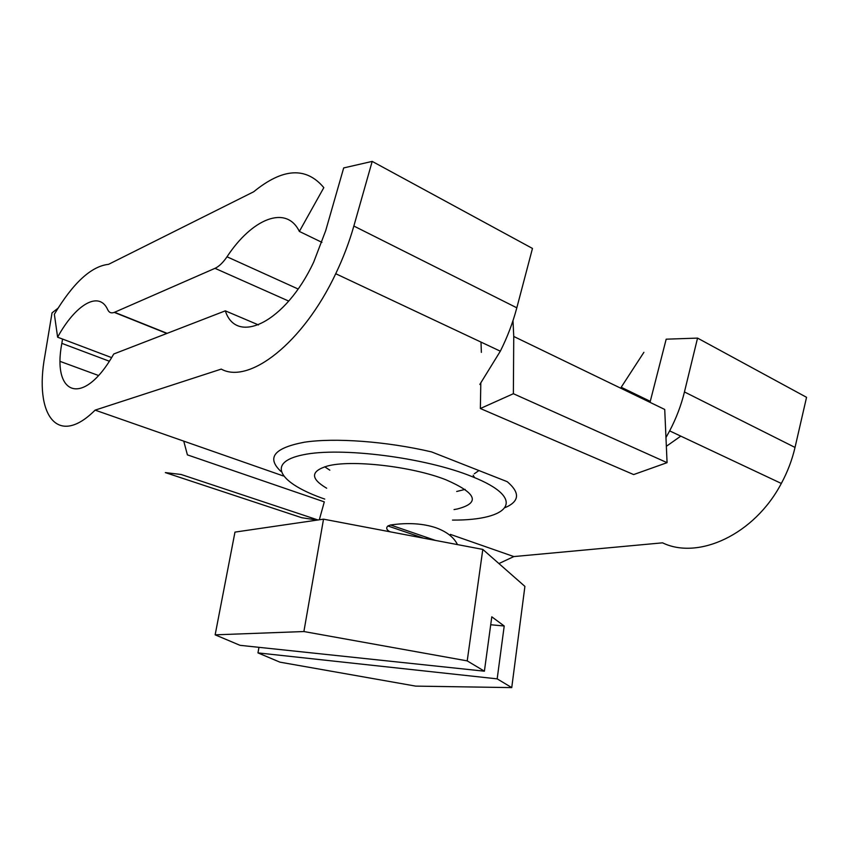 <?xml version="1.0" encoding="UTF-8"?>
<svg xmlns="http://www.w3.org/2000/svg" width="849" height="849" viewBox="0 0 849 849"><rect width="100%" height="100%" fill="white"/><g stroke="black" fill="none" stroke-linecap="round" stroke-linejoin="round"><path stroke-width="1.27" d="M524.905 586.394L482.805 549.409L323.522 519.163L234.971 532.111L215.147 634.84L303.889 631.539L467.215 660.883L484.397 671.188L491.794 616.82L504.21 626L497.174 678.86L511.745 687.605L524.905 586.394M497.174 678.86L257.958 652.892L279.926 662.156L415.692 686.119L511.745 687.605M467.215 660.883L482.805 549.409M484.397 671.188L240.023 645.325L215.147 634.84M258.977 647.331L257.958 652.892M323.522 519.163L303.889 631.539M490.711 624.747L504.21 626M390.551 531.899L389.479 531.527C386.454 529.691 385.924 527.834 387.897 525.966L390.529 524.99C407.849 522.496 423.025 523.43 436.057 527.802C446.807 531.771 453.939 537.364 457.462 544.602M478.974 470.526L474.273 473.806M680.781 436.131L666.348 446.309M57.615 337.191C75.412 304.621 99.163 290.125 107.749 309.779C109.171 312.729 111.442 313.557 114.562 312.273L214.999 268.326C218.989 266.512 222.99 262.659 227.012 256.791C251.845 218.872 286.251 204.322 299.357 231.427L323.819 187.64C306.192 166.584 282.823 167.953 253.713 191.757L108.555 264.336C91.246 266.215 73.184 282.844 54.357 314.236L57.615 337.191L111.612 357.609M317.293 520.076L301.798 517.731L165.332 472.596L181.134 474.485L317.993 519.981M324.201 502.237L319.32 519.779M480.81 383.101L480.364 408.518L513.369 393.713L513.751 336.469L512.987 320.678M650.355 401.386L621.192 387.261L643.892 352.324M321.93 242.358L299.357 231.427M481.001 342.094L481.362 352.388M622.381 388.991L621.192 387.261M513.751 336.469L664.725 409.462L667.07 462.663L513.369 393.713M667.07 462.663L633.641 474.57L480.364 408.518M665.966 437.532L669.649 430.889C676.239 418.313 681.174 405.334 684.453 391.941L697.549 338.104L806.55 397.311L795.025 447.434C792.128 459.882 787.564 471.895 781.324 483.452C754.305 534.806 698.175 560.17 662.549 542.829L513.836 556.573L498.915 563.566M58.05 308.187L52.044 312.857L44.88 355.805C34.013 414.482 57.201 448.102 95.099 410.131L283.354 475.971M324.276 501.865L187.406 454.873L183.745 441.14M513.836 556.573L450.394 534.392M280.934 471.428C266.289 457.717 274.068 447.985 304.26 442.233C334.591 437.585 386.475 441.331 431.589 451.912L507.224 481.68C520.214 492.728 519.567 501.345 505.304 507.543M452.496 520.087C510.1 520.511 528.492 498.925 472.076 476.607C425.636 457.558 340.619 446.776 303.135 454.799C264.93 462.514 279.788 483.601 324.753 499.085M480.789 384.799L479.855 384.395L500.326 351.189L335.726 273.718C343.219 258.043 349.257 242.145 353.853 226.036L372.191 161.395L343.686 167.932L325.687 230.695L313.737 262.001C285.508 322.588 236.415 345.755 225.325 310.84L258.478 324.923M372.191 161.395L532.472 248.439L516.818 307.816C512.892 322.599 507.405 337.064 500.326 351.189M95.099 410.131L221.249 369.103C248.863 384.544 302.944 343.378 335.726 273.718M225.325 310.84L113.755 353.991C83.563 407.573 51.81 395.698 61.839 343.357L62.539 339.048M456.709 491.486L465.146 489.395M474.58 477.637L473.169 475.217M324.711 466.801L329.826 470.166M697.549 338.104L666.178 339.186L650.016 402.352M326.663 488.217C310.341 478.592 310.501 471.227 327.13 466.122C350.69 459.426 411.85 466.292 445.842 479.749C476.777 493.195 480.598 502.937 457.282 508.986L454.045 509.58M435.516 540.431L390.529 524.99M167.126 333.349L114.562 312.273M214.999 268.326L288.724 301.087M114.275 312.39L166.839 333.455M227.012 256.791L298.073 288.978M60.279 361.462L98.473 375.481M795.025 447.434L684.453 391.941M516.818 307.816L353.853 226.036M109.33 361.218L61.839 343.357M423.502 538.149L387.887 525.966M781.324 483.452L669.649 430.889"/></g></svg>
